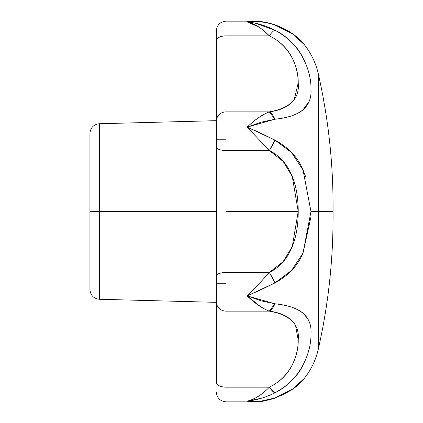 <?xml version="1.0" encoding="UTF-8"?>
<svg xmlns="http://www.w3.org/2000/svg" width="423" height="423" viewBox="0 0 423 423"><rect width="100%" height="100%" fill="white"/><g stroke="black" fill="none" stroke-linecap="round" stroke-linejoin="round"><path stroke-width="0.63" d="M99.4 211.505L99.4 299.273L99.4 211.505L89.93 211.505L89.93 289.554L89.93 211.505L99.4 211.505L99.4 299.273L99.4 123.738L99.4 211.505L216.349 211.505L99.4 211.505L99.4 123.738L99.4 211.505M310.842 217.438L302.995 253.144C297.892 265.57 288.523 275.51 274.887 282.955L261.192 289.665L247.169 295.894L260.066 282.696L269.34 272.475L226.072 272.475A9.724 3.585 180 0 0 216.349 276.06L216.349 283.236L226.072 283.236L226.072 211.505L298.215 211.505C298.215 225.025 296.227 236.721 292.261 246.598C287.365 258.659 279.725 267.288 269.34 272.475L226.072 272.475L226.072 311.143L269.34 311.143C279.703 312.544 287.344 315.87 292.267 321.12M216.349 90.575L216.349 139.78L226.072 139.78L226.072 111.873A9.724 9.301 180 0 0 216.349 121.174L216.349 332.441M260.7 306.791L247.169 295.894L261.192 300.853L274.887 303.777C288.052 305.216 297.422 308.356 303 313.194L306.976 317.768M303.011 365.086C297.707 376.163 288.333 385.422 274.887 392.867L269.398 395.378M261.192 398.313L247.169 401.12L261.192 401.078L274.887 398.011C288.243 392.793 297.612 386.77 303 379.939L304.92 377.607C311.444 369.099 315.907 359.619 318.302 349.171C328.132 305.707 333.049 261.689 333.07 217.126L333.07 205.89C333.049 161.327 328.132 117.308 318.302 73.845C315.907 63.397 311.444 53.917 304.92 45.409L303.011 43.088C297.623 36.256 288.248 30.229 274.887 25.005C265.845 21.948 256.608 20.912 247.169 21.896L248.698 21.578M318.302 211.505L318.302 349.171L318.302 211.505L310.974 211.505L318.302 211.505L318.302 349.171L318.302 211.505L333.044 211.505L318.302 211.505L318.302 73.845L318.302 211.505M308.631 102.096L303.011 109.811C297.432 114.659 288.058 117.8 274.887 119.238L261.192 122.162L247.169 127.122L261.192 133.351L274.887 140.061C288.534 147.516 297.908 157.467 303.011 169.909L306.157 178.094M254.858 23.096L274.887 30.144C288.327 37.584 297.697 46.842 303 57.909M292.256 101.906C287.339 107.151 279.698 110.472 269.34 111.873L226.072 111.873L226.072 150.54L269.34 150.54L247.169 127.122C254.831 119.772 262.223 114.691 269.34 111.873L226.072 111.873L226.072 21.166L226.072 35.844L269.34 35.844L263.672 30.604M258.474 26.813L247.169 21.896C254.609 23.662 261.996 28.309 269.34 35.844C279.703 40.872 287.344 48.312 292.267 58.157C296.232 66.115 298.215 74.39 298.215 82.971L294.355 99.104M295.703 326.424L298.215 340.05C298.215 348.637 296.227 356.912 292.256 364.869C287.339 374.709 279.698 382.143 269.34 387.172L226.072 387.172L226.072 401.85L226.072 311.143L269.34 311.143L274.887 303.777L247.169 295.894C254.688 303.206 262.08 308.293 269.34 311.143C290.167 314.849 299.791 324.483 298.215 340.05C298.569 354.3 291.378 376.549 269.34 387.172L226.072 387.172L226.072 283.236L216.349 283.236L216.349 301.842A9.724 9.301 0 0 0 226.072 311.143A9.724 9.301 180 0 1 216.349 301.842L216.349 382.339A9.724 4.833 0 0 0 226.072 387.172A9.724 4.833 180 0 1 216.349 382.339M252.362 401.813L247.169 401.12L253.388 401.845L259.574 401.564C260.045 401.94 264.856 400.919 274.014 398.508L274.887 398.011C265.803 401.073 256.565 402.104 247.169 401.12C256.565 400.147 265.803 397.398 274.887 392.867C301.118 379.785 311.376 351.619 310.974 334.122C312.248 316.388 300.219 306.273 274.887 303.777A14.588 7.117 99.8 0 1 269.34 311.143M216.349 31.376L216.349 121.174A9.724 9.301 0 0 1 226.072 111.873L226.072 35.844L269.34 35.844C291.399 46.498 298.564 68.711 298.215 82.971C299.785 98.538 290.162 108.172 269.34 111.873A14.588 7.117 80.2 0 1 274.887 119.238C300.235 116.753 312.264 106.607 310.974 88.809C311.397 71.434 301.076 43.157 274.887 30.144C265.702 25.597 256.465 22.847 247.169 21.896C256.465 20.886 265.702 21.922 274.887 25.005L292.753 34.052L304.364 44.695M269.34 150.54C279.73 155.727 287.37 164.362 292.261 176.428C296.232 186.305 298.215 197.996 298.215 211.505L226.072 211.505L226.072 150.54L269.34 150.54L274.887 140.061L247.169 127.122L269.34 150.54L283.156 161.406L292.261 176.428L298.215 211.505L292.261 246.598L283.156 261.62L269.34 272.475A14.588 2.744 61.1 0 1 274.887 282.955L291.584 270.424L302.995 253.144L310.974 211.505L303.011 169.909L291.595 152.576L274.887 140.061A14.588 2.744 118.9 0 1 269.34 150.54M216.349 38.319L216.349 43.093M216.349 302.339L216.349 341.789L216.349 302.339L99.4 299.273C93.642 298.569 90.485 295.333 89.93 289.554L89.93 133.462C90.485 127.683 93.642 124.447 99.4 123.738L216.349 120.677L216.349 81.227M216.349 277.853L216.349 276.06A9.724 3.585 0 0 1 226.072 272.475L226.072 139.78L216.349 139.78L216.349 146.955A9.724 3.585 0 0 0 226.072 150.54A9.724 3.585 180 0 1 216.349 146.955L216.349 276.06M306.078 376.063L304.386 378.294L292.758 388.975L274.887 398.011A14.588 6.134 71.4 0 1 273.972 398.529A14.588 6.134 71.4 0 1 273.797 398.582M269.34 387.172A14.588 3.696 62.8 0 0 274.887 392.867L269.34 387.172C262.075 394.675 254.688 399.323 247.169 401.12M247.169 295.894L274.887 282.955L269.34 272.475L261.874 280.724M274.876 30.149L274.887 30.144A14.588 3.696 117.2 0 0 269.34 35.844M274.887 119.238L269.34 111.873C262.075 114.718 254.688 119.799 247.169 127.122L274.887 119.238M273.797 24.434A14.588 6.134 108.6 0 1 273.972 24.486A14.588 6.134 108.6 0 1 274.887 25.005L274.014 24.508C262.191 20.78 254.672 21.145 253.224 21.15L247.169 21.896M226.072 35.844A9.724 4.833 180 0 0 216.349 40.677A9.724 4.833 0 0 1 226.072 35.844M216.349 34.311L216.349 40.677M216.349 30.89C216.936 24.994 220.177 21.753 226.072 21.166L252.531 21.166M216.349 392.126C216.941 398.022 220.182 401.263 226.072 401.85L253.472 401.85M305.073 377.411L299.595 383.487L291.664 389.853L273.988 398.524M273.988 24.492C289.348 30.001 296.407 36.457 299.807 39.725L305.062 45.589"/></g></svg>

